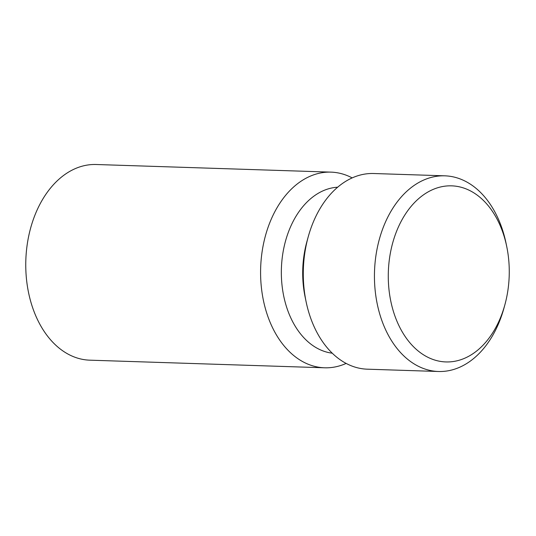 <?xml version="1.0" encoding="UTF-8"?>
<svg xmlns="http://www.w3.org/2000/svg" width="536" height="536" viewBox="0 0 536 536"><rect width="100%" height="100%" fill="white"/><g stroke="black" fill="none" stroke-linecap="round" stroke-linejoin="round"><path stroke-width="0.8" d="M330.98 172.13L96.152 164.505A97.887 67.174 91.9 0 0 26.8 247.619A97.887 67.174 91.9 0 0 72.809 356.393A97.887 67.174 91.9 0 0 89.8 360.172L324.628 367.797A97.887 67.174 -88.1 0 1 307.637 364.018A97.887 67.174 -88.1 0 1 261.628 255.243A97.887 67.174 -88.1 0 1 330.98 172.13A97.887 67.174 -88.1 0 1 347.965 175.909A97.887 67.174 -88.1 0 1 352.165 177.898M346.142 363.415A97.887 67.174 -88.1 0 1 324.628 367.797M332.26 353.197A83.201 57.097 -88.1 0 1 321.339 350.256A83.201 57.097 -88.1 0 1 281.943 260.342A83.201 57.097 -88.1 0 1 337.653 187.198M506.734 246.567L506.058 243.297A97.887 67.174 91.9 0 0 461.824 179.607A97.887 67.174 91.9 0 0 444.833 175.828L373.679 173.517A97.887 67.174 91.9 0 0 308.207 236.872L306.88 241.696A83.201 57.097 91.9 0 0 305.085 296.817L306.103 301.714A97.887 67.174 91.9 0 0 350.336 365.405A97.887 67.174 91.9 0 0 367.321 369.183L438.482 371.495A97.887 67.174 91.9 0 0 503.954 308.14L504.838 304.924A88.098 60.454 91.9 0 0 506.734 246.567A88.098 60.454 91.9 0 0 466.923 189.242A88.098 60.454 91.9 0 0 391.066 249.582A88.098 60.454 91.9 0 0 430.629 358.544A88.098 60.454 91.9 0 0 504.838 304.924M308.207 236.872A97.887 67.174 91.9 0 0 306.103 301.714M444.833 175.828A97.887 67.174 91.9 0 0 375.481 258.942A97.887 67.174 91.9 0 0 421.497 367.716A97.887 67.174 91.9 0 0 438.482 371.495"/></g></svg>
